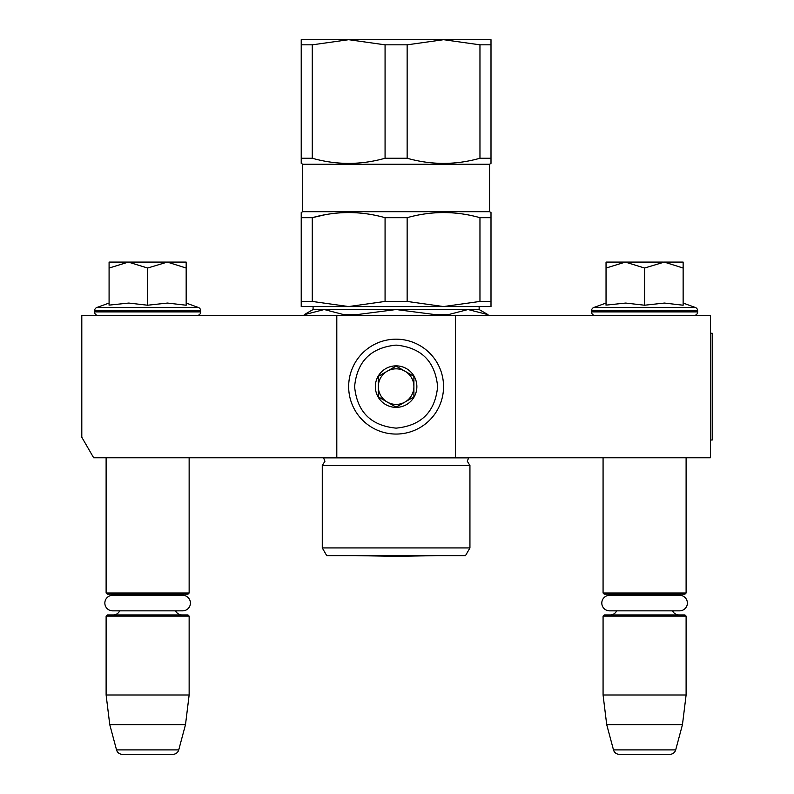 <?xml version="1.0" encoding="UTF-8"?>
<svg xmlns="http://www.w3.org/2000/svg" width="794" height="794" viewBox="0 0 794 794"><rect width="100%" height="100%" fill="white"/><g stroke="black" fill="none" stroke-linecap="round" stroke-linejoin="round"><path stroke-width="1.19" d="M336.805 457.781L336.805 315.456L81.802 315.456L81.802 437.246L93.662 457.781L455.409 457.781L455.409 315.456L710.412 315.456L710.412 457.781L455.409 457.781M336.805 315.456L455.409 315.456M106.118 457.781L106.118 592.999L189.141 592.999L189.141 457.781M106.118 592.999L107.309 594.18L187.96 594.18L189.141 592.999M178.184 595.311A7.116 7.116 -122.1 0 1 182.025 594.18M117.075 595.311A7.116 7.116 122.2 0 0 113.234 594.18M182.025 614.943A7.116 7.116 -47.8 0 1 175.583 610.844L182.65 610.844A7.771 7.771 0 0 0 190.421 603.073A7.771 7.771 0 0 0 182.65 595.311L112.609 595.311A7.771 7.771 0 0 0 104.848 603.073A7.771 7.771 0 0 0 112.609 610.844L119.676 610.844A7.116 7.116 47.8 0 1 113.234 614.943M189.141 616.124L106.118 616.124L107.309 614.943L187.96 614.943L189.141 616.124L189.141 694.998L185.498 724.644L178.739 749.903L116.529 749.903L109.761 724.644L185.498 724.644M106.118 616.124L106.118 694.998L189.141 694.998M106.118 694.998L109.761 724.644M173.003 754.3L122.256 754.3L173.003 754.3A5.935 5.935 -34.1 0 0 178.739 749.903M122.256 754.3A5.935 5.935 34.1 0 1 116.529 749.903M603.073 457.781L603.073 592.999L686.105 592.999L686.105 457.781M603.073 592.999L604.264 594.18L684.914 594.18L686.105 592.999M675.138 595.311A7.116 7.116 -122.1 0 1 678.989 594.18M614.04 595.311A7.116 7.116 122.2 0 0 610.189 594.18M678.989 614.943A7.116 7.116 -47.8 0 1 672.548 610.844M610.189 614.943A7.116 7.116 47.8 0 0 616.64 610.844M686.105 616.124L603.073 616.124L604.264 614.943L684.914 614.943L686.105 616.124L686.105 694.998L682.463 724.644L675.694 749.903L613.484 749.903L606.715 724.644L682.463 724.644M603.073 616.124L603.073 694.998L686.105 694.998M603.073 694.998L606.715 724.644M669.967 754.3L619.211 754.3L669.967 754.3A5.935 5.935 -34.1 0 0 675.694 749.903M619.211 754.3A5.935 5.935 34.1 0 1 613.484 749.903M683.138 303.06L695.326 307.486L593.852 307.486A3.563 3.563 129.2 0 0 591.51 310.831L591.51 311.903A3.563 3.563 40.2 0 0 595.073 315.456M694.105 315.456A3.563 3.563 -40.2 0 0 697.668 311.903L591.51 311.903M695.326 307.486A3.563 3.563 -129.2 0 1 697.668 310.831L697.668 311.903M606.04 303.06L593.852 307.486M606.944 305.035L625.722 303.06L644.589 305.224L664.439 303.06L683.138 305.224L683.138 268.044L664.27 262.089L644.589 268.044L625.325 262.089L606.04 262.089L606.04 305.224M606.04 268.054L625.325 262.089L663.456 262.089M683.138 268.044L683.138 262.089L664.27 262.089M644.589 305.224L644.589 268.044M186.173 303.06L198.371 307.486L96.898 307.486A3.563 3.563 129.2 0 0 94.555 310.831L94.555 311.903A3.563 3.563 40.2 0 0 98.109 315.456M197.15 315.456A3.563 3.563 -40.2 0 0 200.703 311.903L94.555 311.903M198.371 307.486A3.563 3.563 -129.2 0 1 200.703 310.831L200.703 311.903M109.086 303.06L96.898 307.486M109.979 305.035L128.767 303.06L147.634 305.224L167.474 303.06L186.173 305.224L186.173 268.044L167.306 262.089L147.634 268.044L128.36 262.089L109.086 262.089L109.086 305.224M109.086 268.054L128.36 262.089L166.502 262.089M186.173 268.044L186.173 262.089L167.306 262.089M147.634 305.224L147.634 268.044M396.107 339.177A47.441 47.441 0 0 0 348.665 386.618A47.441 47.441 0 0 0 396.107 434.06A47.441 47.441 0 0 0 443.548 386.618A47.441 47.441 0 0 0 396.107 339.177M396.107 345.112C370.897 347.574 357.062 361.409 354.6 386.618C357.062 411.838 370.897 425.673 396.107 428.135C421.326 425.673 435.162 411.838 437.623 386.628C435.162 361.409 421.326 347.574 396.107 345.112M396.107 365.865A20.753 20.753 0 0 0 375.354 386.618A20.753 20.753 0 0 0 396.107 407.382A20.753 20.753 0 0 0 416.87 386.618A20.753 20.753 0 0 0 396.107 365.865M396.107 366.084L378.321 376.346L378.321 396.891L396.107 407.163L413.902 396.891L413.902 376.346L396.107 366.084M387.214 402.032A17.796 17.796 0 0 0 413.902 386.618A17.796 17.796 0 0 0 387.214 371.215A17.796 17.796 0 0 0 396.107 404.414A17.796 17.796 0 0 0 405.009 402.032M387.214 371.215A17.796 17.796 0 0 1 405.009 371.215M609.574 595.311L679.604 595.311A7.771 7.771 0 0 1 687.376 603.073A7.771 7.771 0 0 1 679.604 610.844L609.574 610.844A7.771 7.771 0 0 1 601.802 603.073A7.771 7.771 0 0 1 609.574 595.311M112.609 610.844L182.65 610.844M396.107 555.631L465.492 555.631L469.939 547.929L322.275 547.929L326.731 555.631L396.107 555.631M322.275 547.929L322.275 465.492L469.939 465.492L469.939 547.929M479.139 306.563L479.139 309.531L468.013 309.531L448.282 314.662L435.559 314.662L396.107 309.531L468.013 309.531L488.032 314.662L488.032 315.456M487.734 314.662L487.734 315.456M448.282 314.662L448.282 315.456M435.559 314.662L435.559 315.456M356.665 315.456L356.665 314.662L343.931 314.662L343.931 315.456M304.489 315.456L304.489 314.662L304.191 315.456M356.665 314.662L396.107 309.531L324.21 309.531L343.931 314.662M304.489 314.662L324.21 309.531L313.084 309.531L304.191 314.662M348.665 39.7L301.224 39.7L301.224 44.831L312.26 44.831L348.665 39.7L385.07 44.831L407.143 44.831L443.548 39.7L348.665 39.7M491 39.7L443.548 39.7L479.963 44.831L491 44.831L491 39.7M312.26 44.831L312.26 158.244L301.224 158.244L301.224 163.375L301.224 44.831M312.26 158.244C336.537 165.092 360.804 165.092 385.07 158.244L385.07 44.831M407.143 44.831L407.143 158.244L385.07 158.244M407.143 158.244C431.42 165.092 455.687 165.092 479.963 158.244L479.963 44.831M491 44.831L491 163.375L491 158.244L479.963 158.244M491 163.375L489.511 164.239L302.713 164.239L302.713 211.68L301.224 212.534L301.224 217.675L312.26 217.675C336.537 210.876 360.804 210.876 385.07 217.675L407.143 217.675C431.42 210.876 455.687 210.876 479.963 217.675L491 217.675L491 212.534L489.511 211.68L302.713 211.68M301.224 163.375L302.713 164.239M489.511 164.239L489.511 211.68M324.945 214.767L312.26 217.675L312.26 301.432L301.224 301.432L301.224 217.675M301.224 213.973L301.224 212.534M491 213.973L491 306.563L443.548 306.563L479.963 301.432L479.963 217.675M312.26 301.432L348.665 306.563L301.224 306.563L301.224 301.432M385.07 301.432L407.143 301.432L443.548 306.563L348.665 306.563L385.07 301.432L385.07 217.675M407.143 301.432L407.143 217.675M491 301.432L479.963 301.432M355.345 555.631L396.107 556.346L436.879 555.631M710.412 333.252L712.198 333.252L712.198 439.995L710.412 439.995M697.668 310.831L591.51 310.831M200.703 310.831L94.555 310.831M469.939 465.492L467.269 461.225L468.668 457.87L323.555 457.87L324.945 461.225L322.275 465.492M479.139 309.531L488.032 314.662M313.084 306.563L313.084 309.531"/></g></svg>
